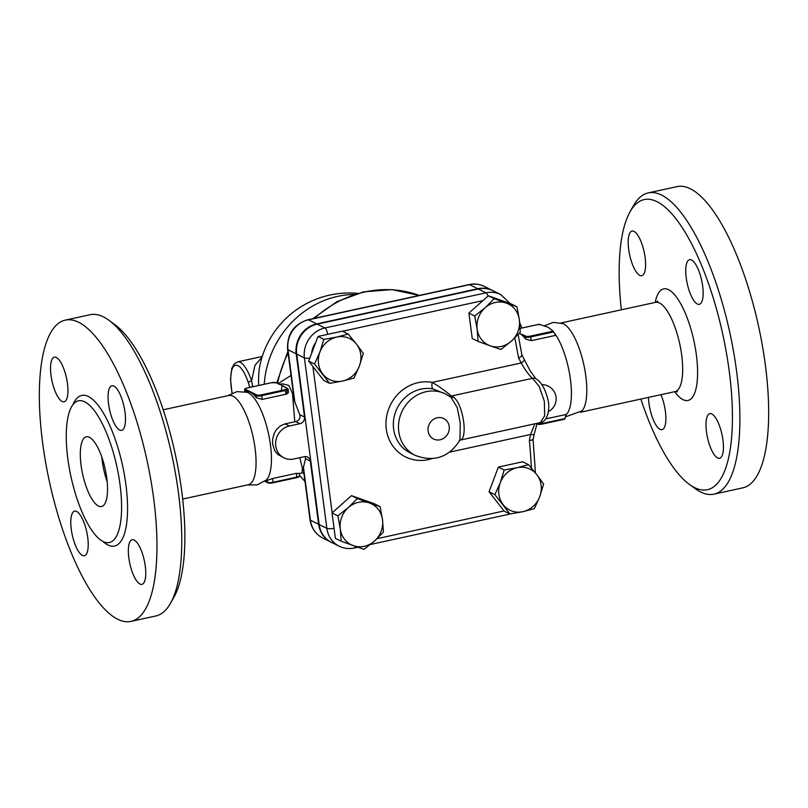 <?xml version="1.0" encoding="UTF-8"?>
<svg xmlns="http://www.w3.org/2000/svg" width="808" height="808" viewBox="0 0 808 808"><rect width="100%" height="100%" fill="white"/><g stroke="black" fill="none" stroke-linecap="round" stroke-linejoin="round"><path stroke-width="1.21" d="M101.778 456.964A35.683 11.564 -102.3 0 0 107.191 481.78M106.767 478.063A35.683 11.564 77.7 0 1 101.535 506.545A35.683 11.564 77.7 0 1 82.628 474.144A35.683 11.564 77.7 0 1 86.315 436.805A35.683 11.564 77.7 0 1 106.767 478.063M170.549 603.212L174.063 596.95A148.46 48.096 -102.3 0 0 181.669 490.749A148.46 48.096 -102.3 0 0 114.574 324.402L108.777 320.17A154.166 49.945 77.7 0 1 178.447 492.92A154.166 49.945 77.7 0 1 170.549 603.212A154.166 49.945 77.7 0 1 155.833 615.969L131.027 621.382A154.166 49.945 77.7 0 1 49.359 481.406A154.166 49.945 77.7 0 1 65.276 320.13A154.166 49.945 77.7 0 1 153.641 498.334A154.166 49.945 77.7 0 1 131.027 621.382M182.679 499.061L248.369 484.719A45.682 14.796 -102.3 0 0 255.076 448.268A45.682 14.796 -102.3 0 0 228.886 395.466L163.196 409.797M65.276 320.13L90.082 314.716A154.166 49.945 77.7 0 1 108.777 320.17M120.028 484.649A72.518 23.493 -102.3 0 0 78.467 400.829A72.518 23.493 -102.3 0 0 70.973 476.659A72.518 23.493 -102.3 0 0 109.383 542.521A72.518 23.493 -102.3 0 0 120.028 484.649M67.458 383.558A22.836 7.403 -102.3 0 0 54.368 357.156A22.836 7.403 -102.3 0 0 51.449 378.205A22.836 7.403 -102.3 0 0 62.135 401.465A22.836 7.403 -102.3 0 0 64.105 401.788A22.836 7.403 -102.3 0 0 67.458 383.558M87.729 537.522A22.836 7.403 -102.3 0 0 74.639 511.121A22.836 7.403 -102.3 0 0 72.276 535.007A22.836 7.403 -102.3 0 0 84.375 555.753A22.836 7.403 -102.3 0 0 87.729 537.522M145.278 566.125A22.836 7.403 -102.3 0 0 134.158 540.047A22.836 7.403 -102.3 0 0 132.189 539.724A22.836 7.403 -102.3 0 0 129.825 563.61A22.836 7.403 -102.3 0 0 141.925 584.356A22.836 7.403 -102.3 0 0 145.278 566.125M125.008 412.161A22.836 7.403 -102.3 0 0 111.918 385.759A22.836 7.403 -102.3 0 0 108.565 403.99A22.836 7.403 -102.3 0 0 121.654 430.381A22.836 7.403 -102.3 0 0 125.008 412.161M477.144 329.058A22.836 20.917 116.4 0 0 490.204 345.804L478.073 341.39L477.144 329.058L474.73 315.999L485.184 307.707A22.836 20.917 116.4 0 0 477.144 329.058M520.302 332.179L511.312 341.198A22.836 20.917 116.4 0 0 519.362 319.847L520.302 332.179M322.806 374.054A22.836 20.917 116.4 0 0 342.531 381.063L329.614 383.356L314.524 364.024L319.907 352.066A22.836 20.917 116.4 0 0 322.806 374.054M359.368 366.075L353.995 378.043L342.531 381.063A22.836 20.917 116.4 0 0 359.368 366.075A22.836 20.917 116.4 0 0 356.479 344.087L363.287 353.389L359.368 366.075M329.614 383.356L323.776 380.457L308.686 361.125L317.978 336.471L342.36 331.149L348.197 334.047L356.479 344.087A22.836 20.917 116.4 0 0 336.744 337.077A22.836 20.917 116.4 0 0 319.907 352.066L323.826 339.37L336.744 337.077L348.197 334.047M519.362 319.847A22.836 20.917 116.4 0 0 506.303 303.101A22.836 20.917 116.4 0 0 485.184 307.707L494.173 298.687L516.958 306.777L519.362 319.847M490.204 345.804A22.836 20.917 116.4 0 0 511.312 341.198L500.859 349.48L490.204 345.804M308.686 361.125L314.524 364.024M317.978 336.471L323.826 339.37M510.282 303.586L500.697 294.546L492.981 290.718A25.694 23.533 116.4 0 0 478.296 288.991L317.201 324.149A25.694 23.533 116.4 0 0 296.708 354.076L319.15 524.533A25.694 23.533 116.4 0 0 331.462 542.36L339.168 546.188C343.976 548.511 349.036 549.117 354.359 547.996A5.707 1.848 77.7 0 0 355.247 546.339M341.218 541.249L340.279 528.917A22.836 20.917 116.4 0 0 353.349 545.663A22.836 20.917 116.4 0 0 374.457 541.057L364.004 549.349L341.218 541.249L335.381 538.35L332.038 512.949L351.47 495.647L374.256 503.738L380.103 506.646L382.507 519.706L383.446 532.038L374.457 541.057A22.836 20.917 116.4 0 0 382.507 519.706A22.836 20.917 116.4 0 0 369.448 502.96L380.103 506.646M509.979 513.989L494.89 494.647L500.273 482.689L504.192 469.993L517.11 467.701A22.836 20.917 116.4 0 0 500.273 482.689A22.836 20.917 116.4 0 0 503.172 504.687A22.836 20.917 116.4 0 0 522.897 511.686A22.836 20.917 116.4 0 0 539.734 496.698A22.836 20.917 116.4 0 0 536.845 474.71L543.653 484.012L539.734 496.698L534.361 508.666L522.897 511.686L509.979 513.989L504.131 511.08L489.052 491.749L498.344 467.095L522.726 461.772L528.563 464.681L536.845 474.71A22.836 20.917 116.4 0 0 517.11 467.701L528.563 464.681M478.073 341.39L472.236 338.491L468.892 313.09L482.901 300.616L488.335 295.789L511.111 303.879L516.958 306.777M621.362 309.807A148.46 48.096 77.7 0 1 629.977 211.908A148.46 48.096 77.7 0 1 722.796 334.421A148.46 48.096 77.7 0 1 689.466 484.467A148.46 48.096 77.7 0 1 640.845 399.061M717.615 457.954A22.836 7.403 77.7 0 1 706.929 434.704A22.836 7.403 77.7 0 1 709.848 413.646A22.836 7.403 77.7 0 1 721.948 434.381A22.836 7.403 77.7 0 1 719.595 458.277A22.836 7.403 77.7 0 1 717.615 457.954M660.924 394.678A22.836 7.403 77.7 0 1 665.863 417.069A22.836 7.403 77.7 0 1 662.035 429.674A22.836 7.403 77.7 0 1 648.945 403.273A22.836 7.403 77.7 0 1 648.471 397.395M634.007 231.401A22.836 7.403 77.7 0 1 644.683 254.651A22.836 7.403 77.7 0 1 641.774 275.71A22.836 7.403 77.7 0 1 629.674 254.974A22.836 7.403 77.7 0 1 632.028 231.078A22.836 7.403 77.7 0 1 634.007 231.401M702.667 286.082A22.836 7.403 77.7 0 1 699.314 304.313A22.836 7.403 77.7 0 1 687.224 283.568A22.836 7.403 77.7 0 1 689.588 259.681A22.836 7.403 77.7 0 1 702.667 286.082M565.58 416.807L581.881 410.929A45.682 14.796 -102.3 0 0 585.81 376.084A45.682 14.796 -102.3 0 0 562.822 323.584L553.409 322.372L544.43 325.755M689.466 484.467L695.264 488.689A154.166 49.945 -102.3 0 0 713.959 494.153A154.166 49.945 -102.3 0 0 729.876 332.876A154.166 49.945 -102.3 0 0 648.218 192.9A154.166 49.945 -102.3 0 0 633.492 205.646L629.977 211.908M713.959 494.153L742.724 487.87A154.166 49.945 -102.3 0 0 758.641 326.594A154.166 49.945 -102.3 0 0 676.973 186.618L648.218 192.9M488.335 295.789L494.173 298.687M468.892 313.09L474.73 315.999M227.704 395.718L236.956 391.627L247.026 392.264A45.682 14.796 77.7 0 1 270.458 444.905A45.682 14.796 77.7 0 1 266.196 480.073L257.308 484.851L247.177 484.982M564.671 419.17L542.138 424.089L542.239 423.513L564.994 418.554L564.63 419.15L566.347 414.423A45.682 14.796 -102.3 0 0 570.428 379.437A45.682 14.796 -102.3 0 0 555.924 335.219A45.682 14.796 -102.3 0 0 554.712 333.462L552.894 330.957L548.188 327.28L539.178 324.281L539.209 324.796L539.178 324.281L520.15 328.432M519.241 333.351A45.682 14.796 -102.3 0 1 519.605 333.522L525.907 336.179A3.565 0.848 172.5 0 0 530.492 336.098L553.046 331.179L554.854 333.714L555.086 335.482L531.331 340.663L525.604 339.006A45.682 14.796 -102.3 0 0 522.584 335.643A45.682 14.796 -102.3 0 0 519.605 333.522L519.312 333.27M555.086 335.482L555.924 335.219L554.854 333.714M232.159 393.082A28.553 9.252 77.7 0 1 234.472 365.691A28.553 9.252 77.7 0 1 248.288 382.527A2.858 0.848 -18.4 0 1 251.601 380.891A31.401 10.171 -102.3 0 0 237.562 361.873L234.229 363.853L231.775 368.428L230.512 379.164L232.017 393.142M252.742 386.779L251.601 380.891L254.954 365.368L262.065 357.055M459.257 440.279C468.458 440.986 463.62 404.454 453.581 397.172A5.707 4.404 -59.6 0 1 450.622 397.041M451.046 397.354L457.247 407.636L460.237 422.887L459.984 440.047C449.056 457.338 434.128 462.449 415.191 455.369A34.259 31.371 116.4 0 1 402.344 410.727A34.259 31.371 116.4 0 1 445.683 394.011L451.046 397.364M453.581 397.172L451.349 396.031C445.359 390.88 438.996 386.325 432.25 382.386A5.707 2.222 -79.4 0 0 433.017 388.931L445.683 394.011M299.788 457.681L302.495 468.751L301.859 473.044L303.848 472.852M305.161 456.581L305.555 458.671L303.232 468.175L310.03 519.776C311.312 528.099 315.544 534.179 322.725 538.017A25.694 23.533 -63.6 0 1 310.413 520.19A5.707 1.364 172.5 0 1 310.03 519.776M291.021 375.407L278.083 383.679M279.598 384.396L282.376 383.79L288.89 385.456L292.486 393.405L294.779 421.766L285.123 423.877L280.406 425.846L276.336 429.684L274.286 433.209L272.71 438.704L272.599 443.855L274.74 450.773L277.901 454.51L283.951 457.843A17.13 15.685 -63.6 0 1 275.861 440.643A17.13 15.685 -63.6 0 1 289.405 426.008L299.96 423.705A5.707 5.232 116.4 0 0 304.515 417.049L296.193 353.823A25.694 23.533 -63.6 0 1 316.685 323.887L477.781 288.729A25.694 23.533 -63.6 0 1 492.476 290.466A25.694 23.533 -63.6 0 1 492.729 290.597M294.971 402.919L287.971 349.733A5.707 1.364 -7.5 0 1 287.587 349.329L294.385 400.93L299.758 414.686C300.626 418.191 299.273 420.483 295.698 421.584L294.779 421.766M288.103 390.84C288.961 392.304 288.234 393.435 285.911 394.223L262.166 399.415L256.429 397.758A45.682 14.796 -102.3 0 0 253.419 394.395A45.682 14.796 -102.3 0 0 250.429 392.264A45.682 14.796 -102.3 0 0 247.622 391.516A45.682 14.796 -102.3 0 0 246.48 391.627L245.47 391.85M281.043 384.911A45.682 14.796 77.7 0 1 281.073 384.931A45.682 14.796 77.7 0 1 282.093 385.355A45.682 14.796 77.7 0 1 283.699 386.335L284.739 386.981A0.717 0.657 116.4 0 0 284.335 386.941L287.093 388.305A3.565 0.848 172.5 0 1 285.072 389.668L261.327 394.849L261.671 395.668L285.426 390.476L285.072 389.668M264.943 481.103L265.963 480.881A45.682 14.796 -102.3 0 0 267.307 480.366L272.579 478.518L296.334 473.337L298.98 473.458M521.988 328.008L519.706 322.705M348.329 507.565L357.318 498.556L369.448 502.96A22.836 20.917 116.4 0 0 348.329 507.565A22.836 20.917 116.4 0 0 340.279 528.917L337.875 515.857L348.329 507.565M489.052 491.749L494.89 494.647M498.344 467.095L504.192 469.993M351.47 495.647L357.318 498.556M332.038 512.949L337.875 515.857M281.305 390.486L282.093 385.355L284.335 386.941M331.209 542.229A25.694 23.533 -63.6 0 1 330.947 542.097A25.694 23.533 -63.6 0 1 318.635 524.271L310.312 461.045A5.707 5.232 116.4 0 0 304.303 456.692L293.748 458.995A17.13 15.685 -63.6 0 1 283.951 457.843M534.866 423.806L530.563 434.462A5.707 0.707 10 0 0 534.128 434.431L537.098 423.321M449.197 396.041A5.707 5.232 -63.6 0 0 451.349 396.031L532.523 378.316L539.178 386.365L544.35 401.303L544.653 415.837L540.36 422.604C547.42 421.958 550.248 408.979 548.046 400.111C545.289 388.911 541.209 381.77 535.785 378.7A5.707 5.232 116.4 0 0 532.523 378.316C529.381 375.74 525.594 370.62 521.15 362.974L432.25 382.386A39.966 36.602 116.4 0 0 385.961 423.554A39.966 36.602 116.4 0 0 431.674 458.702M518.11 334.573L521.918 354.954L524.23 359.459A5.707 1.879 154.1 0 1 521.15 362.974A117.059 107.181 -63.6 0 0 518.554 357.964C521.514 356.52 522.513 355.419 521.574 354.651M535.441 472.933L533.098 439.673L534.128 434.431M532.714 439.279C533.644 439.906 532.533 440.239 529.391 440.299A964.994 883.609 -63.6 0 1 531.442 468.054M258.691 385.477C258.378 377.386 258.792 370.599 259.944 365.105L259.944 365.105A91.365 91.365 0 0 1 357.611 293.365M261.327 394.849A3.565 0.848 172.5 0 1 256.742 394.93L253.985 393.557A0.717 0.657 116.4 0 0 253.419 394.395L256.166 395.758A4.282 1.02 -7.5 0 0 261.671 395.668L262.166 399.415M253.985 393.557L245.44 389.315A0.717 0.657 116.4 0 0 244.864 390.143L247.622 391.516A0.717 0.657 -63.6 0 1 248.197 390.678M278.538 384.063A0.717 0.657 -63.6 0 1 278.952 384.103L276.195 382.739A0.717 0.657 116.4 0 0 275.781 382.689L282.093 385.355M523.15 334.815A0.717 0.657 116.4 0 0 522.584 335.643L525.341 337.017A4.282 1.02 -7.5 0 0 530.846 336.916L553.591 331.947M545.693 418.908L566.347 414.423M102.858 541.37A77.083 24.967 -102.3 0 0 125.897 484.548A77.083 24.967 -102.3 0 0 101.192 409.565A77.083 24.967 -102.3 0 0 73.003 404.596M311.656 353.237A19.988 18.301 -63.6 0 1 315.706 342.501M327.664 334.35A5.707 1.848 -102.3 0 0 324.907 327.977A25.694 23.533 116.4 0 0 304.414 357.904L326.856 528.361A25.694 23.533 116.4 0 0 339.168 546.188M309.828 358.106A5.707 1.364 172.5 0 1 304.414 357.904L296.708 354.076M317.201 324.149L324.907 327.977L486.002 292.819A25.694 23.533 116.4 0 1 500.697 294.546M319.15 524.533L326.856 528.361A5.707 1.364 172.5 0 0 334.047 528.26M332.159 512.838L312.898 366.519M504.041 510.959L377.043 538.673M449.713 452.106L530.563 434.462A117.059 107.181 -63.6 0 1 529.391 440.299M514.807 337.936A964.994 883.609 -63.6 0 1 518.554 357.964M342.562 331.25L482.901 300.616M674.71 391.668A57.095 18.493 -102.3 0 0 697.375 379.295A57.095 18.493 -102.3 0 0 680.982 304.222A57.095 18.493 -102.3 0 0 655.227 302.414M655.52 302.354A45.682 14.796 77.7 0 1 681.7 355.146A45.682 14.796 77.7 0 1 674.993 391.607L677.569 391.739M488.012 296.071A5.707 1.848 -102.3 0 0 486.002 292.819L478.296 288.991M248.288 382.527L249.823 387.416M449.218 426.473A11.423 10.454 -63.6 0 1 434.633 439.451A11.423 10.454 -63.6 0 1 432.129 420.402A11.423 10.454 -63.6 0 1 449.218 426.473M415.191 455.369L410.05 452.813A34.259 31.371 -63.6 0 1 395.506 412.161A34.259 31.371 -63.6 0 1 433.017 388.931M299.758 414.686L304.515 417.049M316.685 323.887L308.464 319.806L469.559 284.648A5.707 1.848 77.7 0 0 469.064 284.567L307.969 319.726A5.707 1.848 77.7 0 1 308.464 319.806A25.694 23.533 -63.6 0 0 287.971 349.733L296.193 353.823M295.698 421.584L299.96 423.705M285.123 423.877L289.405 426.008M345.885 542.976A19.988 18.301 -63.6 0 1 345.036 542.663M277.558 383.416A111.342 101.96 -63.6 0 1 288.082 353.116M314.524 318.291A111.342 101.96 -63.6 0 1 419.291 295.425L392.011 289.628L363.822 291.799L336.815 301.727L312.898 318.655M304.949 481.214A111.342 101.96 -63.6 0 1 299.465 475.266M264.236 384.265A91.365 83.658 -63.6 0 1 353.995 294.466M273.023 482.8L296.718 477.649L296.819 477.084L273.074 482.265L272.902 482.831A3.565 0.848 -7.5 0 1 268.327 482.911M272.579 478.518L273.074 482.265A4.282 1.02 172.5 0 1 267.569 482.366A0.717 0.657 116.4 0 0 267.913 482.861L272.973 482.831L296.718 477.649C298.132 477.518 299.071 476.882 299.526 475.761A4.282 1.02 172.5 0 1 296.819 477.084L296.334 473.337M267.307 480.366L267.569 482.366L265.014 481.093M256.742 394.93A0.717 0.657 116.4 0 0 256.166 395.758L256.429 397.758M285.911 394.223L285.426 390.476A4.282 1.02 -7.5 0 0 288.123 389.153L287.496 388.355A0.717 0.657 116.4 0 0 287.093 388.305M245.44 389.315A3.565 0.848 172.5 0 1 247.45 387.951L247.389 387.941C245.41 388.365 244.481 389.001 244.582 389.84A4.282 1.02 -7.5 0 0 244.864 390.143L245.077 391.759M271.084 382.8L271.205 382.77A3.565 0.848 172.5 0 1 275.781 382.689M247.45 387.951L271.205 382.77M530.492 336.098L531.331 340.663M525.907 336.179A0.717 0.657 116.4 0 0 525.341 337.017L525.604 339.006M536.855 423.907A0.717 0.657 116.4 0 0 537.088 424.109L542.077 424.079A3.565 0.848 -7.5 0 1 537.492 424.16M542.188 424.049L564.63 419.15M542.047 422.039L542.239 423.513A4.282 1.02 172.5 0 1 536.936 423.695M565.499 414.585L565.731 416.352M477.781 288.729L469.559 284.648A25.694 23.533 -63.6 0 1 484.255 286.375L492.476 290.466M318.635 524.271L310.413 520.19L303.414 467.004M305.555 458.671L310.312 461.045M657.803 301.162L655.51 302.354L560.974 322.988M674.993 391.607L580.457 412.242M539.087 324.281L520.15 328.412M262.246 356.49L237.562 361.873M301.859 473.044L299.243 473.619M276.72 383.002L287.87 351.44M299.495 475.518L304.969 481.366M548.41 411.585A14.271 14.271 0 0 0 541.865 384.628M524.23 359.459L530.189 370.912L535.835 378.72M510.656 513.888L370.397 544.501M357.833 547.238L354.359 547.996M459.964 440.158L540.36 422.604M267.913 482.861L265.155 481.487M299.192 473.236L299.526 475.761M287.496 388.355L284.739 386.981M247.389 387.941L271.135 382.76L276.195 382.739M278.952 384.103L281.073 384.931M244.582 389.84L244.824 391.708M288.456 391.678L288.123 389.153M469.064 284.567C474.387 283.446 479.447 284.052 484.255 286.375M287.587 349.329C286.971 334.169 293.759 324.301 307.969 319.726M322.725 538.017L330.947 542.097M286.789 393.951L287.244 389.769"/></g></svg>
